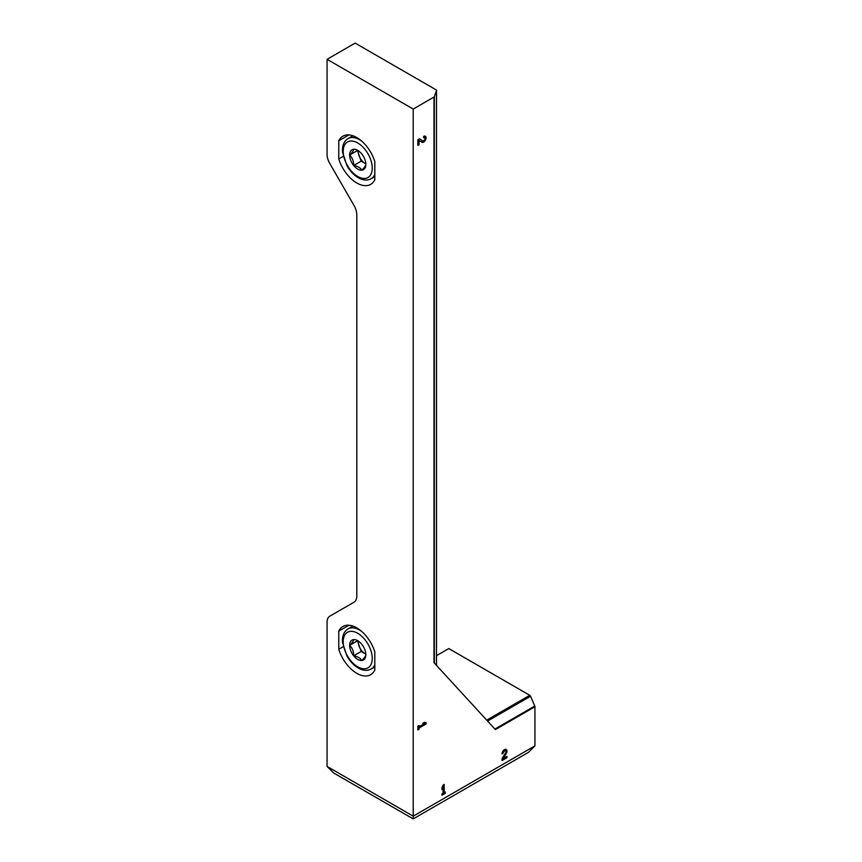 <?xml version="1.0" encoding="UTF-8"?>
<svg xmlns="http://www.w3.org/2000/svg" width="862" height="862" viewBox="0 0 862 862"><rect width="100%" height="100%" fill="white"/><g stroke="black" fill="none" stroke-linecap="round" stroke-linejoin="round"><path stroke-width="1.29" d="M413.21 818.9L528.449 752.364L534.936 745.878L534.936 706.743L495.391 729.575L433.995 662.673L433.995 97.05L413.21 109.054L327.064 59.316L327.064 154.309A13.242 7.65 -120 0 0 329.812 163.543L354.056 205.533A13.242 7.65 -120 0 1 356.793 214.757L356.793 596.116A13.242 7.65 -120 0 1 354.056 602.182L329.812 616.179A13.242 7.65 -120 0 0 327.064 622.235L327.064 766.426L413.21 816.163L413.21 818.9L333.551 772.912L327.064 766.426M436.474 655.68L448.79 648.569L529.753 695.311A1.325 0.765 -120 0 1 530.529 696.248L534.774 706.053A1.325 0.765 -120 0 1 534.936 706.743M374.819 161.603A27.81 16.055 -120 0 0 342.893 136.196A27.81 16.055 -120 0 0 338.766 140.797L338.766 158.942A27.81 16.055 -120 0 0 370.703 184.36A27.81 16.055 -120 0 0 374.819 179.759L374.819 161.603M374.819 651.931A27.81 16.055 -120 0 0 342.893 626.512A27.81 16.055 -120 0 0 338.766 631.124L338.766 649.269A27.81 16.055 -120 0 0 370.703 674.687A27.81 16.055 -120 0 0 374.819 670.076L374.819 651.931M413.21 109.054L413.21 816.163L534.936 745.878M419.04 140.463L421.841 142.241A3.48 2.004 120 0 0 421.884 142.273A3.48 2.004 120 0 0 425.365 140.258A3.48 2.004 120 0 0 425.365 136.25A3.48 2.004 120 0 0 423.63 136.422L423.63 137.748A1.853 1.067 120 0 1 424.557 137.651A1.853 1.067 120 0 1 424.557 139.795A1.853 1.067 120 0 1 422.703 140.862A1.853 1.067 120 0 1 422.682 140.851L419.471 138.814L417.887 139.73L417.887 145.409L419.04 144.741L419.04 140.463L418.102 139.924L418.102 144.202L419.04 144.741M426.087 723.972L426.087 722.647L424.449 722.367L422.811 723.315L424.449 723.595L419.04 726.72L419.04 725.481L417.887 726.149L417.887 729.931L419.04 729.274L419.04 728.045L426.087 723.972L425.149 722.485M503.246 758.528L506.199 753.582A3.48 2.004 120 0 0 506.242 749.498A3.48 2.004 120 0 0 503.559 750.425A3.48 2.004 120 0 0 502.05 753.927L503.192 753.259A1.853 1.067 120 0 1 504.001 751.395A1.853 1.067 120 0 1 505.434 750.899A1.853 1.067 120 0 1 505.412 753.076L502.05 758.711L502.05 760.543L506.964 757.709L506.964 756.383L503.246 758.528L502.438 758.054M445.277 793.32L445.277 791.995L444.21 792.609L444.21 784.474L443.068 785.131L442.001 787.642L442.001 789.538L443.068 787.028L443.068 793.266L442.001 793.88L442.001 795.206L445.277 793.32L444.339 792.534M436.474 665.378L436.495 646.231A1.196 0.69 0 0 0 436.495 645.961M436.474 190.2A1.196 0.69 180 0 1 436.495 190.502L436.495 101.307A1.196 0.69 0 0 0 436.495 101.037M436.495 101.307L436.495 90.488A1.196 0.69 0 0 0 436.172 89.874L355.155 43.1L327.064 59.316M436.495 90.488L434.351 96.663A1.325 0.765 0 0 1 433.995 97.05M348.938 625.252L338.766 631.124M343.205 646.705L338.766 649.269M348.938 134.925L338.766 140.797M343.205 156.388L338.766 158.942M443.273 785.013L443.273 792.07L444.21 792.609M442.421 786.65L443.068 787.028M442.001 794.128L444.339 792.781M505.811 751.815A3.48 2.004 120 0 0 505.714 749.337M502.234 752.731L503.192 753.259M505.434 750.899L504.496 750.36A1.853 1.067 120 0 0 503.505 750.49M502.05 759.465L506.026 757.17L506.964 757.709M423.307 723.024L424.449 723.595M418.102 726.03L419.04 726.72M417.887 728.853L419.04 729.274M418.102 728.735L418.102 727.496L419.04 728.045M418.102 727.496L425.149 723.433M421.206 141.842A3.48 2.004 120 0 0 423.684 140.732M424.934 138.577A3.48 2.004 120 0 0 424.837 136.088M419.428 138.847L421.744 140.312A1.853 1.067 120 0 0 421.766 140.323A1.853 1.067 120 0 0 421.787 140.334L422.703 140.862M365.844 654.743A11.465 6.616 60 0 1 361.781 660.507C364.54 657.781 365.897 655.863 365.844 654.743A11.465 6.616 60 0 0 361.781 644.291A11.465 6.616 60 0 0 357.73 640.692A11.465 6.616 60 0 0 353.679 639.604C353.754 640.703 352.396 642.621 349.627 645.379C352.375 648.019 353.732 651.5 353.679 655.831C357.784 656.564 360.488 658.126 361.781 660.507A11.465 6.616 60 0 1 353.679 655.831A11.465 6.616 60 0 1 349.627 645.379A11.465 6.616 60 0 1 353.679 639.604M365.822 654.193L361.167 651.5L357.396 640.649M365.822 654.161A9.935 5.732 60 0 1 365.219 653.849A9.935 5.732 60 0 1 359.142 646.274A9.935 5.732 60 0 1 358.226 641.005M361.167 651.5L353.679 655.831M357.116 641.048L349.627 645.379M365.844 164.416A11.465 6.616 60 0 1 361.781 170.18C364.54 167.454 365.897 165.536 365.844 164.416A11.465 6.616 60 0 0 361.781 153.964A11.465 6.616 60 0 0 357.73 150.376A11.465 6.616 60 0 0 353.679 149.288C353.754 150.376 352.396 152.305 349.627 155.052C352.375 157.692 353.732 161.183 353.679 165.504C357.784 166.247 360.488 167.799 361.781 170.18A11.465 6.616 60 0 1 353.679 165.504A11.465 6.616 60 0 1 349.627 155.052A11.465 6.616 60 0 1 353.679 149.288M365.822 163.866L361.167 161.172L357.396 150.322M365.822 163.834A9.935 5.732 60 0 1 365.219 163.521A9.935 5.732 60 0 1 359.142 155.957A9.935 5.732 60 0 1 358.226 150.688M361.167 161.172L353.679 165.504M357.116 150.731L349.627 155.052M436.495 646.231L436.495 190.502M434.351 663.061L434.351 96.663M494.928 729.058L534.774 706.053M487.569 721.052L530.529 696.248M486.739 720.147L529.753 695.311M505.391 753.108L506.199 753.582M421.744 140.312L422.682 140.851M357.73 666.822A20.526 11.852 60 0 1 345.166 634.421A20.526 11.852 60 0 1 370.304 648.935A20.526 11.852 60 0 1 357.73 666.822M374.819 664.785A23.177 13.383 60 0 1 371.188 669.041C367.374 671.078 363.064 670.744 358.28 668.028C353.829 665.389 350.069 661.413 346.987 656.122L342.516 642.481C342.074 636.059 343.906 631.534 348.022 628.904A23.177 13.383 60 0 1 361.555 631.318M357.73 176.494A20.526 11.852 60 0 1 345.166 144.094A20.526 11.852 60 0 1 370.304 158.608A20.526 11.852 60 0 1 357.73 176.494M374.819 174.458A23.177 13.383 60 0 1 371.188 178.725C367.374 180.751 363.064 180.417 358.28 177.701C353.829 175.061 350.069 171.085 346.987 165.795L342.516 152.154C342.074 145.732 343.906 141.217 348.022 138.588A23.177 13.383 60 0 1 361.555 140.991M436.517 101.166L436.517 90.359M436.517 646.091L436.517 190.373M423.63 137.123L424.557 137.651M371.188 669.041L374.819 666.951M348.022 628.904L352.892 626.092M371.188 178.725L374.819 176.624M348.022 138.588L352.892 135.765"/></g></svg>
